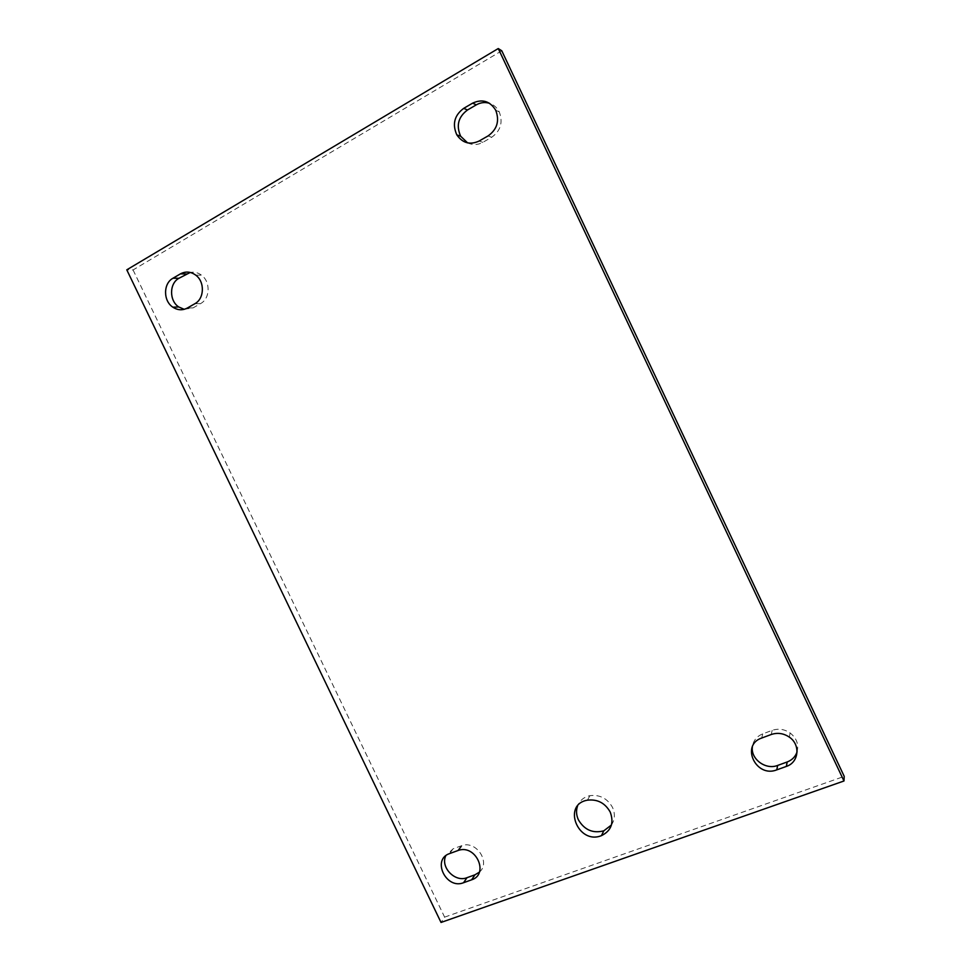 <?xml version="1.0" encoding="UTF-8"?>
<svg xmlns="http://www.w3.org/2000/svg" width="971" height="971" viewBox="0 0 971 971"><rect width="100%" height="100%" fill="white"/><g stroke="black" fill="none" stroke-linecap="round" stroke-linejoin="round"><path stroke-width="0.73" stroke-dasharray="4.86 3.64" d="M611.427 825.01C614.946 819.633 615.311 813.771 612.507 807.399C607.385 798.417 599.86 794.496 589.943 795.662C583.874 797.021 579.748 800.48 577.539 806.027M479.371 872.152C490.841 862.734 476.797 840.752 462.33 845.45L453.117 848.8L445.786 855.754M467.634 142.895C472.683 145.249 477.744 145.067 482.818 142.349L491.666 137.287C500.648 130.854 503.184 122.395 499.252 111.883C497.091 107.672 493.863 104.819 489.59 103.339M797.082 751.821C798.915 744.405 796.584 738.118 790.103 732.959C784.398 729.136 778.426 728.274 772.176 730.362L762.721 733.87C756.725 736.334 753.278 740.642 752.379 746.796M184.223 309.324L193.144 307.843L200.584 303.583C210.137 298.667 210.743 281.808 201.531 275.206C198.035 272.596 194.273 271.674 190.255 272.45M501.776 50.783L133.063 269.95L126.776 269.829M133.063 269.95L444.621 917.134L441.028 922.45M444.621 917.134L844.224 776.375M457.572 850.62L461.067 845.85M449.561 853.594L453.117 848.8M479.164 141.013L482.818 142.349M488.097 135.904L491.666 137.287M771.241 734.501L772.176 730.362M761.701 738.033L762.721 733.87M187.318 308.038L193.144 307.843M194.807 303.753L200.584 303.583M589.943 795.662L587.443 800.177M458.834 850.22L462.33 845.45M495.732 110.257L499.252 111.883M789.338 737.135L790.103 732.959M195.729 275.133L201.531 275.206"/><path stroke-width="1.46" d="M577.539 806.027C575.973 810.579 576.264 815.203 578.425 819.888C584.457 829.987 592.917 833.64 603.804 830.824L611.427 825.01M610.213 812.047C614.182 822.923 611.257 830.788 601.437 835.655C577.976 845.183 561.857 804.449 587.443 800.177C597.444 799.012 605.042 802.968 610.213 812.047M449.561 853.594L458.834 850.22C476.397 844.721 489.178 874.398 471.603 879.823L463.555 882.724C446.114 889.812 431.512 859.481 449.561 853.594M445.786 855.754C440.179 867.212 455.083 882.663 466.99 877.687L474.989 874.798L479.371 872.152M471.603 879.823L474.977 874.798L471.603 879.823M489.59 103.339C485.039 101.931 480.621 102.441 476.324 104.844L467.5 109.99C458.276 116.884 455.994 125.635 460.655 136.243L467.634 142.895M463.713 108.351L472.598 103.157C482.296 98.702 490.003 101.069 495.732 110.257C499.701 120.865 497.152 129.41 488.097 135.904L479.164 141.013C470.049 145.201 462.597 143.15 456.819 134.86C452.11 124.154 454.404 115.318 463.713 108.351L467.5 109.99M761.701 738.033L771.241 734.501C777.553 732.401 783.585 733.287 789.338 737.135C800.735 744.708 798.915 762.405 786.413 766.398L776.776 769.869C755.984 778.244 740.278 745.097 761.701 738.033M752.379 746.796C750.51 759.019 765.694 770.258 777.65 765.427L787.202 761.968C792.154 760.038 795.455 756.664 797.082 751.821M190.255 272.45L178.943 278.276C169.185 283.435 169.124 300.816 178.773 306.982L184.223 309.324M172.984 278.228L180.448 273.871C185.619 271.127 190.717 271.54 195.729 275.133C205.015 281.784 204.42 298.789 194.807 303.753L187.318 308.038C182.451 310.586 177.632 310.295 172.838 307.176C163.116 300.949 163.152 283.423 172.984 278.228L178.943 278.276M441.028 922.45L126.776 269.829L498.257 48.55L843.969 780.987L441.028 922.45M843.969 780.987L844.224 776.375L501.776 50.783L498.257 48.55M463.555 882.724L466.99 877.687M472.598 103.157L476.324 104.844M776.776 769.869L777.65 765.427M786.352 766.422L787.129 761.992M180.448 273.871L186.347 273.956M603.804 830.824L601.437 835.655M456.819 134.86L460.655 136.243M786.413 766.398L787.202 761.968M172.838 307.176L178.773 306.982"/></g></svg>
